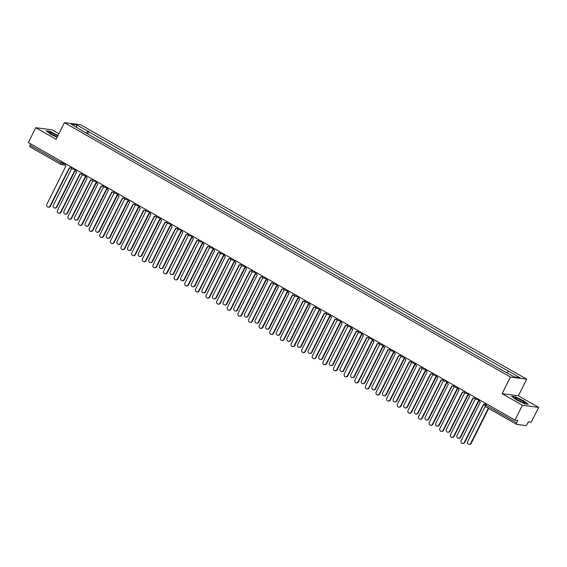 <?xml version="1.0" encoding="UTF-8"?>
<svg xmlns="http://www.w3.org/2000/svg" width="567" height="567" viewBox="0 0 567 567"><rect width="100%" height="100%" fill="white"/><g stroke="black" fill="none" stroke-linecap="round" stroke-linejoin="round"><path stroke-width="0.85" d="M58.848 133.727L52.015 129.829L35.778 127.695L28.35 142.53L514.985 420.083L522.413 405.249L538.65 407.382L518.358 395.809L526.686 379.181L80.634 124.775L64.397 122.642L510.442 377.048L502.121 393.675L522.413 405.249M538.65 407.382L531.222 422.224L528.345 421.848L527.19 424.159A1.687 0.617 119.7 0 1 525.793 425.562L516.601 424.35A1.687 0.617 119.7 0 1 516.516 424.322L485.664 406.73A1.687 0.617 -60.3 0 1 485.848 405.178L516.7 422.776A1.687 0.617 119.7 0 0 516.516 424.322M35.778 127.695L56.076 139.269L64.397 122.642M60.662 164.302L29.966 146.796A1.687 0.617 -60.3 0 1 29.881 146.768A1.687 0.617 -60.3 0 1 30.065 145.223L60.917 162.814L65.219 163.976M30.731 143.89L30.065 145.223M516.7 422.776L517.855 420.466L514.985 420.083M501.965 370.088L497.266 367.501M491.306 364.099L486.642 361.441M480.681 358.039L476.018 355.381M470.057 351.979L465.394 349.322M459.44 345.92L454.769 343.262M448.816 339.867L444.145 337.202M438.192 333.807L433.521 331.142M427.568 327.747L422.897 325.082M416.943 321.687L412.273 319.023M406.319 315.628L401.656 312.963M395.695 309.568L391.032 306.903M385.071 303.508L380.407 300.85M374.447 297.448L369.783 294.79M363.83 291.388L359.159 288.731M353.206 285.329L348.535 282.671M342.581 279.276L337.911 276.611M331.957 273.216L327.287 270.551M321.333 267.156L316.662 264.491M310.709 261.096L306.045 258.432M300.085 255.037L295.421 252.372M289.461 248.977L284.797 246.312M278.836 242.917L274.173 240.252M268.219 236.857L263.549 234.199M257.595 230.797L252.925 228.14M246.971 224.738L242.3 222.08M236.347 218.678L231.676 216.02M225.723 212.625L221.059 209.96M215.099 206.565L210.435 203.9M204.474 200.505L199.811 197.84M193.85 194.446L189.187 191.781M183.226 188.386L178.562 185.721M172.609 182.326L167.938 179.661M161.985 176.266L157.314 173.608M151.361 170.206L146.69 167.548M140.736 164.147L136.066 161.489M130.112 158.087L125.449 155.429M119.488 152.034L114.825 149.369M108.864 145.974L104.2 143.309M98.24 139.914L93.576 137.249M506.969 372.703L508.493 371.172L519.932 377.7L514.475 376.977L502.27 370.35L81.832 130.552L71.151 124.123L76.609 124.846L88.048 131.367L86.319 133.11M508.493 371.172L88.048 131.367M526.686 379.181L510.442 377.048M518.358 395.809L502.121 393.675M511.597 396.312L516.36 399.82L524.737 403.803L528.359 404.285L523.596 400.77L515.212 396.787L511.597 396.312M57.976 135.456L49.69 131.275L46.076 130.793L50.839 134.308L57.076 137.271M87.616 133.855L88.813 131.473M76.573 127.214L76.609 124.846M479.654 399.933A1.687 1.552 -82.5 0 0 480.284 402.18L461.155 440.637A1.935 1.786 -82.5 0 0 462.466 443.451A1.935 1.786 -82.5 0 0 464.288 442.423L483.623 404.08A1.687 1.552 -82.5 0 0 485.288 403.924M485.111 404.285A1.687 1.552 97.5 0 1 484.565 404.314L484.147 404.264M483.878 404.2L464.713 442.48A1.935 1.786 97.5 0 1 462.892 443.507L462.466 443.451M485.239 406.376L467.655 441.495A1.935 1.786 -82.5 0 0 468.966 444.301A1.935 1.786 -82.5 0 0 470.787 443.281L488.329 408.247M488.676 408.446L471.205 443.337A1.935 1.786 97.5 0 1 469.384 444.358L468.966 444.301M469.029 393.874A1.687 1.552 -82.5 0 0 469.66 396.12L450.531 434.577A1.935 1.786 -82.5 0 0 451.849 437.391A1.935 1.786 -82.5 0 0 453.664 436.363L472.998 398.027A1.687 1.552 -82.5 0 0 474.948 397.566M474.969 398.013A1.687 1.552 97.5 0 1 473.948 398.254L473.523 398.204M473.254 398.14L454.089 436.42A1.935 1.786 97.5 0 1 452.268 437.448L451.849 437.391M458.405 387.821A1.687 1.552 -82.5 0 0 459.036 390.061L439.907 428.517A1.935 1.786 -82.5 0 0 441.225 431.331A1.935 1.786 -82.5 0 0 443.04 430.303L462.374 391.967A1.687 1.552 -82.5 0 0 464.323 391.506M464.345 391.953A1.687 1.552 97.5 0 1 463.324 392.201L462.899 392.144M462.637 392.081L443.465 430.36A1.935 1.786 97.5 0 1 441.643 431.388L441.225 431.331M524.787 402.768A5.472 0.751 26.6 0 0 519.514 399.423A5.472 0.751 26.6 0 0 515.013 398.119A5.472 0.751 26.6 0 0 515.07 398.225A5.472 0.751 26.6 0 0 519.563 401.117A5.472 0.751 26.6 0 0 524.574 402.981A5.472 0.751 26.6 0 0 524.787 402.768M522.108 402.272A3.749 0.51 26.6 0 0 517.118 399.77M512.008 396.609L515.29 397.042L523.405 400.904L527.905 404.221M57.728 135.96A5.472 0.751 26.6 0 0 52.249 133.139A5.472 0.751 26.6 0 0 49.492 132.607A5.472 0.751 26.6 0 0 49.549 132.713A5.472 0.751 26.6 0 0 57.21 136.994M56.587 136.753A3.749 0.51 26.6 0 0 51.597 134.259M46.487 131.097L49.768 131.53L57.976 135.463M475.359 398.828L457.03 435.435A1.935 1.786 -82.5 0 0 458.342 438.248A1.935 1.786 -82.5 0 0 460.163 437.221L478.938 399.721M477.747 398.849A1.687 1.552 97.5 0 1 476.4 399.388L479.377 399.778L460.581 437.277A1.935 1.786 97.5 0 1 458.767 438.298L458.342 438.248M464.734 392.768L446.406 429.375A1.935 1.786 -82.5 0 0 447.717 432.189A1.935 1.786 -82.5 0 0 449.539 431.161L468.314 393.661M468.739 393.718L449.957 431.218A1.935 1.786 97.5 0 1 448.143 432.245L447.717 432.189M447.788 381.761A1.687 1.552 -82.5 0 0 448.412 384.001L429.283 422.458A1.935 1.786 -82.5 0 0 430.601 425.271A1.935 1.786 -82.5 0 0 432.415 424.244L451.75 385.907A1.687 1.552 -82.5 0 0 453.699 385.447M453.72 385.893A1.687 1.552 97.5 0 1 452.7 386.141L452.275 386.084M452.012 386.021L432.841 424.3A1.935 1.786 97.5 0 1 431.019 425.328L430.601 425.271M437.164 375.701A1.687 1.552 -82.5 0 0 437.788 377.941L418.666 416.398A1.935 1.786 -82.5 0 0 419.977 419.211A1.935 1.786 -82.5 0 0 421.798 418.184L441.126 379.847A1.687 1.552 -82.5 0 0 443.075 379.394M443.096 379.833A1.687 1.552 97.5 0 1 442.076 380.081L441.65 380.025M441.388 379.961L422.217 418.24A1.935 1.786 97.5 0 1 420.395 419.268L419.977 419.211M426.54 369.641A1.687 1.552 -82.5 0 0 427.164 371.881L408.042 410.338A1.935 1.786 -82.5 0 0 409.353 413.152A1.935 1.786 -82.5 0 0 411.174 412.131L430.502 373.788A1.687 1.552 -82.5 0 0 432.451 373.334M432.472 373.773A1.687 1.552 97.5 0 1 431.452 374.022L431.026 373.965M430.764 373.901L411.592 412.181A1.935 1.786 97.5 0 1 409.778 413.208L409.353 413.152M454.11 386.708L435.782 423.315A1.935 1.786 -82.5 0 0 437.093 426.129A1.935 1.786 -82.5 0 0 438.915 425.101L457.689 387.601M458.115 387.658L439.333 425.158A1.935 1.786 97.5 0 1 437.518 426.186L437.093 426.129M443.486 380.648L425.158 417.255A1.935 1.786 -82.5 0 0 426.469 420.069A1.935 1.786 -82.5 0 0 428.291 419.041L447.072 381.541M445.875 380.67A1.687 1.552 97.5 0 1 444.535 381.208L447.505 381.598L428.716 419.098A1.935 1.786 97.5 0 1 426.894 420.126L426.469 420.069M432.862 374.589L414.534 411.195A1.935 1.786 -82.5 0 0 415.845 414.009A1.935 1.786 -82.5 0 0 417.666 412.982L436.448 375.482M435.258 374.61A1.687 1.552 97.5 0 1 433.911 375.148L436.881 375.538L418.092 413.038A1.935 1.786 97.5 0 1 416.27 414.066L415.845 414.009M415.916 363.582A1.687 1.552 -82.5 0 0 416.539 365.821L397.417 404.285A1.935 1.786 -82.5 0 0 398.729 407.092A1.935 1.786 -82.5 0 0 400.55 406.071L419.878 367.728A1.687 1.552 -82.5 0 0 421.827 367.274M421.848 367.714A1.687 1.552 97.5 0 1 420.827 367.962L420.409 367.905M420.14 367.841L400.968 406.121A1.935 1.786 97.5 0 1 399.154 407.149L398.729 407.092M422.245 368.529L403.91 405.136A1.935 1.786 -82.5 0 0 405.228 407.949A1.935 1.786 -82.5 0 0 407.042 406.922L425.824 369.422M424.633 368.55A1.687 1.552 97.5 0 1 423.287 369.089L426.256 369.478L407.467 406.978A1.935 1.786 97.5 0 1 405.646 408.006L405.228 407.949M405.292 357.522A1.687 1.552 -82.5 0 0 405.922 359.769L386.793 398.225A1.935 1.786 -82.5 0 0 388.104 401.032A1.935 1.786 -82.5 0 0 389.926 400.011L409.254 361.668A1.687 1.552 -82.5 0 0 411.203 361.214M411.224 361.654A1.687 1.552 97.5 0 1 410.203 361.902L409.785 361.845M409.516 361.789L390.344 400.068A1.935 1.786 97.5 0 1 388.53 401.089L388.104 401.032M411.621 362.469L393.285 399.076A1.935 1.786 -82.5 0 0 394.604 401.89A1.935 1.786 -82.5 0 0 396.418 400.862L415.2 363.362M415.625 363.419L396.843 400.919A1.935 1.786 97.5 0 1 395.022 401.946L394.604 401.89M394.667 351.462A1.687 1.552 -82.5 0 0 395.298 353.709L376.169 392.166A1.935 1.786 -82.5 0 0 377.48 394.979A1.935 1.786 -82.5 0 0 379.302 393.952L398.629 355.608A1.687 1.552 -82.5 0 0 400.586 355.155M400.6 355.594A1.687 1.552 97.5 0 1 399.579 355.842L399.161 355.785M398.892 355.729L379.727 394.008A1.935 1.786 97.5 0 1 377.906 395.029L377.48 394.979M400.997 356.416L382.661 393.016A1.935 1.786 -82.5 0 0 383.979 395.83A1.935 1.786 -82.5 0 0 385.794 394.802L404.576 357.302M403.385 356.437A1.687 1.552 97.5 0 1 402.038 356.969L405.008 357.359L386.219 394.859A1.935 1.786 97.5 0 1 384.398 395.886L383.979 395.83M384.043 345.402A1.687 1.552 -82.5 0 0 384.674 347.649L365.545 386.106A1.935 1.786 -82.5 0 0 366.856 388.919A1.935 1.786 -82.5 0 0 368.678 387.892L388.012 349.548A1.687 1.552 -82.5 0 0 389.961 349.095M389.976 349.534A1.687 1.552 97.5 0 1 388.955 349.782L388.537 349.726M388.267 349.669L369.103 387.948A1.935 1.786 97.5 0 1 367.281 388.976L366.856 388.919M390.372 350.356L372.044 386.956A1.935 1.786 -82.5 0 0 373.355 389.77A1.935 1.786 -82.5 0 0 375.177 388.749L393.952 351.242M392.761 350.378A1.687 1.552 97.5 0 1 391.414 350.909L394.384 351.299L375.595 388.799A1.935 1.786 97.5 0 1 373.773 389.827L373.355 389.77M373.419 339.342A1.687 1.552 -82.5 0 0 374.05 341.589L354.921 380.046A1.935 1.786 -82.5 0 0 356.239 382.86A1.935 1.786 -82.5 0 0 358.053 381.832L377.388 343.489A1.687 1.552 -82.5 0 0 379.337 343.035M379.358 343.482A1.687 1.552 97.5 0 1 378.338 343.722L377.913 343.673M377.643 343.609L358.479 381.889A1.935 1.786 97.5 0 1 356.657 382.916L356.239 382.86M379.748 344.297L361.42 380.904A1.935 1.786 -82.5 0 0 362.731 383.71A1.935 1.786 -82.5 0 0 364.553 382.69L383.327 345.19M382.137 344.318A1.687 1.552 97.5 0 1 380.79 344.849L383.767 345.246L364.971 382.739A1.935 1.786 97.5 0 1 363.156 383.767L362.731 383.71M362.795 333.283A1.687 1.552 -82.5 0 0 363.426 335.529L344.297 373.986A1.935 1.786 -82.5 0 0 345.615 376.8A1.935 1.786 -82.5 0 0 347.429 375.772L366.764 337.429A1.687 1.552 -82.5 0 0 368.713 336.975M368.734 337.422A1.687 1.552 97.5 0 1 367.714 337.663L367.288 337.613M367.026 337.549L347.855 375.829A1.935 1.786 97.5 0 1 346.033 376.857L345.615 376.8M369.124 338.237L350.796 374.844A1.935 1.786 -82.5 0 0 352.107 377.657A1.935 1.786 -82.5 0 0 353.928 376.63L372.703 339.13M373.129 339.179L354.347 376.686A1.935 1.786 97.5 0 1 352.532 377.707L352.107 377.657M352.178 327.23A1.687 1.552 -82.5 0 0 352.802 329.47L333.672 367.926A1.935 1.786 -82.5 0 0 334.991 370.74A1.935 1.786 -82.5 0 0 336.805 369.712L356.14 331.376A1.687 1.552 -82.5 0 0 358.089 330.915M358.11 331.362A1.687 1.552 97.5 0 1 357.09 331.61L356.664 331.553M356.402 331.489L337.23 369.769A1.935 1.786 97.5 0 1 335.409 370.797L334.991 370.74M358.5 332.177L340.172 368.784A1.935 1.786 -82.5 0 0 341.483 371.598A1.935 1.786 -82.5 0 0 343.304 370.57L362.079 333.07M362.504 333.127L343.722 370.627A1.935 1.786 97.5 0 1 341.908 371.647L341.483 371.598M341.554 321.17A1.687 1.552 -82.5 0 0 342.177 323.41L323.055 361.866A1.935 1.786 -82.5 0 0 324.367 364.68A1.935 1.786 -82.5 0 0 326.188 363.653L345.516 325.316A1.687 1.552 -82.5 0 0 347.465 324.856M347.486 325.302A1.687 1.552 97.5 0 1 346.465 325.55L346.04 325.493M345.778 325.43L326.606 363.709A1.935 1.786 97.5 0 1 324.785 364.737L324.367 364.68M347.876 326.117L329.547 362.724A1.935 1.786 -82.5 0 0 330.859 365.538A1.935 1.786 -82.5 0 0 332.68 364.51L351.462 327.01M350.264 326.138A1.687 1.552 97.5 0 1 348.925 326.677L351.894 327.067L333.105 364.567A1.935 1.786 97.5 0 1 331.284 365.595L330.859 365.538M330.93 315.11A1.687 1.552 -82.5 0 0 331.553 317.35L312.431 355.807A1.935 1.786 -82.5 0 0 313.742 358.62A1.935 1.786 -82.5 0 0 315.564 357.593L334.891 319.256A1.687 1.552 -82.5 0 0 336.841 318.803M336.862 319.242A1.687 1.552 97.5 0 1 335.841 319.49L335.416 319.434M335.154 319.37L315.982 357.649A1.935 1.786 97.5 0 1 314.168 358.677L313.742 358.62M337.252 320.057L318.923 356.664A1.935 1.786 -82.5 0 0 320.235 359.478A1.935 1.786 -82.5 0 0 322.056 358.45L340.838 320.95M339.647 320.079A1.687 1.552 97.5 0 1 338.301 320.617L341.27 321.007L322.481 358.507A1.935 1.786 97.5 0 1 320.66 359.535L320.235 359.478M320.305 309.05A1.687 1.552 -82.5 0 0 320.929 311.29L301.807 349.747A1.935 1.786 -82.5 0 0 303.118 352.561A1.935 1.786 -82.5 0 0 304.94 351.533L324.267 313.197A1.687 1.552 -82.5 0 0 326.216 312.743M326.238 313.182A1.687 1.552 97.5 0 1 325.217 313.431L324.799 313.374M324.53 313.31L305.358 351.59A1.935 1.786 97.5 0 1 303.543 352.617L303.118 352.561M326.635 313.998L308.299 350.604A1.935 1.786 -82.5 0 0 309.617 353.418A1.935 1.786 -82.5 0 0 311.432 352.39L330.214 314.891M329.023 314.019A1.687 1.552 97.5 0 1 327.676 314.557L330.646 314.947L311.857 352.447A1.935 1.786 97.5 0 1 310.036 353.475L309.617 353.418M309.681 302.991A1.687 1.552 -82.5 0 0 310.312 305.23L291.183 343.687A1.935 1.786 -82.5 0 0 292.494 346.501A1.935 1.786 -82.5 0 0 294.316 345.48L313.643 307.137A1.687 1.552 -82.5 0 0 315.592 306.683M315.613 307.123A1.687 1.552 97.5 0 1 314.593 307.371L314.175 307.314M313.905 307.25L294.734 345.53A1.935 1.786 97.5 0 1 292.919 346.557L292.494 346.501M316.01 307.938L297.675 344.545A1.935 1.786 -82.5 0 0 298.993 347.358A1.935 1.786 -82.5 0 0 300.808 346.331L319.59 308.831M320.015 308.887L301.233 346.387A1.935 1.786 97.5 0 1 299.411 347.415L298.993 347.358M299.057 296.931A1.687 1.552 -82.5 0 0 299.688 299.178L280.559 337.634A1.935 1.786 -82.5 0 0 281.87 340.441A1.935 1.786 -82.5 0 0 283.691 339.42L303.019 301.077A1.687 1.552 -82.5 0 0 304.975 300.623M304.989 301.063A1.687 1.552 97.5 0 1 303.969 301.311L303.551 301.254M303.281 301.19L284.117 339.47A1.935 1.786 97.5 0 1 282.295 340.498L281.87 340.441M305.386 301.878L287.051 338.485A1.935 1.786 -82.5 0 0 288.369 341.299A1.935 1.786 -82.5 0 0 290.184 340.271L308.965 302.771M307.775 301.899A1.687 1.552 97.5 0 1 306.428 302.438L309.398 302.828L290.609 340.328A1.935 1.786 97.5 0 1 288.787 341.355L288.369 341.299M288.433 290.871A1.687 1.552 -82.5 0 0 289.064 293.118L269.935 331.575A1.935 1.786 -82.5 0 0 271.246 334.388A1.935 1.786 -82.5 0 0 273.067 333.361L292.402 295.017A1.687 1.552 -82.5 0 0 294.351 294.564M294.365 295.003A1.687 1.552 97.5 0 1 293.345 295.251L292.926 295.194M292.657 295.138L273.492 333.417A1.935 1.786 97.5 0 1 271.671 334.438L271.246 334.388M294.762 295.825L276.434 332.425A1.935 1.786 -82.5 0 0 277.745 335.239A1.935 1.786 -82.5 0 0 279.566 334.211L298.341 296.711M297.151 295.839A1.687 1.552 97.5 0 1 295.804 296.378L298.774 296.768L279.985 334.268A1.935 1.786 97.5 0 1 278.163 335.295L277.745 335.239M277.809 284.811A1.687 1.552 -82.5 0 0 278.44 287.058L259.31 325.515A1.935 1.786 -82.5 0 0 260.629 328.328A1.935 1.786 -82.5 0 0 262.443 327.301L281.778 288.957A1.687 1.552 -82.5 0 0 283.727 288.504M283.748 288.943A1.687 1.552 97.5 0 1 282.727 289.191L282.302 289.135M282.033 289.078L262.868 327.357A1.935 1.786 97.5 0 1 261.047 328.378L260.629 328.328M284.138 289.765L265.81 326.365A1.935 1.786 -82.5 0 0 267.121 329.179A1.935 1.786 -82.5 0 0 268.942 328.158L287.717 290.651M286.526 289.787A1.687 1.552 97.5 0 1 285.18 290.318L288.156 290.708L269.36 328.208A1.935 1.786 97.5 0 1 267.546 329.236L267.121 329.179M267.185 278.751A1.687 1.552 -82.5 0 0 267.815 280.998L248.686 319.455A1.935 1.786 -82.5 0 0 250.004 322.269A1.935 1.786 -82.5 0 0 251.819 321.241L271.154 282.898A1.687 1.552 -82.5 0 0 273.103 282.444M273.124 282.883A1.687 1.552 97.5 0 1 272.103 283.131L271.678 283.075M271.416 283.018L252.244 321.298A1.935 1.786 97.5 0 1 250.423 322.325L250.004 322.269M273.514 283.706L255.185 320.312A1.935 1.786 -82.5 0 0 256.497 323.119A1.935 1.786 -82.5 0 0 258.318 322.099L277.093 284.591M277.518 284.648L258.736 322.148A1.935 1.786 97.5 0 1 256.922 323.176L256.497 323.119M256.567 272.692A1.687 1.552 -82.5 0 0 257.191 274.938L238.062 313.395A1.935 1.786 -82.5 0 0 239.38 316.209A1.935 1.786 -82.5 0 0 241.195 315.181L260.529 276.838A1.687 1.552 -82.5 0 0 262.478 276.384M262.5 276.831A1.687 1.552 97.5 0 1 261.479 277.072L261.054 277.022M260.792 276.958L241.62 315.238A1.935 1.786 97.5 0 1 239.798 316.266L239.38 316.209M262.89 277.646L244.561 314.253A1.935 1.786 -82.5 0 0 245.872 317.059A1.935 1.786 -82.5 0 0 247.694 316.039L266.476 278.539M266.894 278.588L248.112 316.095A1.935 1.786 97.5 0 1 246.298 317.116L245.872 317.059M245.943 266.632A1.687 1.552 -82.5 0 0 246.567 268.878L227.445 307.335A1.935 1.786 -82.5 0 0 228.756 310.149A1.935 1.786 -82.5 0 0 230.578 309.121L249.905 270.785A1.687 1.552 -82.5 0 0 251.854 270.324M251.876 270.771A1.687 1.552 97.5 0 1 250.855 271.012L250.43 270.962M250.167 270.898L230.996 309.178A1.935 1.786 97.5 0 1 229.181 310.206L228.756 310.149M252.265 271.586L233.937 308.193A1.935 1.786 -82.5 0 0 235.248 311.007A1.935 1.786 -82.5 0 0 237.07 309.979L255.852 272.479M256.27 272.529L237.495 310.036A1.935 1.786 97.5 0 1 235.674 311.056L235.248 311.007M235.319 260.579A1.687 1.552 -82.5 0 0 235.943 262.819L216.821 301.275A1.935 1.786 -82.5 0 0 218.132 304.089A1.935 1.786 -82.5 0 0 219.953 303.062L239.281 264.725A1.687 1.552 -82.5 0 0 241.23 264.265M241.251 264.711A1.687 1.552 97.5 0 1 240.231 264.959L239.806 264.902M239.543 264.839L220.372 303.118A1.935 1.786 97.5 0 1 218.557 304.146L218.132 304.089M241.641 265.526L223.313 302.133A1.935 1.786 -82.5 0 0 224.624 304.947A1.935 1.786 -82.5 0 0 226.446 303.919L245.227 266.419M244.037 265.547A1.687 1.552 97.5 0 1 242.69 266.086L245.66 266.476L226.871 303.976A1.935 1.786 97.5 0 1 225.049 305.003L224.624 304.947M224.695 254.519A1.687 1.552 -82.5 0 0 225.319 256.759L206.197 295.216A1.935 1.786 -82.5 0 0 207.508 298.029A1.935 1.786 -82.5 0 0 209.329 297.002L228.657 258.665A1.687 1.552 -82.5 0 0 230.606 258.205M230.627 258.651A1.687 1.552 97.5 0 1 229.607 258.899L229.188 258.843M228.919 258.779L209.747 297.058A1.935 1.786 97.5 0 1 207.933 298.086L207.508 298.029M231.024 259.466L212.689 296.073A1.935 1.786 -82.5 0 0 214.007 298.887A1.935 1.786 -82.5 0 0 215.821 297.859L234.603 260.359M233.413 259.488A1.687 1.552 97.5 0 1 232.066 260.026L235.036 260.416L216.247 297.916A1.935 1.786 97.5 0 1 214.425 298.944L214.007 298.887M214.071 248.459A1.687 1.552 -82.5 0 0 214.702 250.699L195.572 289.156A1.935 1.786 -82.5 0 0 196.884 291.97A1.935 1.786 -82.5 0 0 198.705 290.942L218.033 252.606A1.687 1.552 -82.5 0 0 219.982 252.152M220.003 252.591A1.687 1.552 97.5 0 1 218.982 252.839L218.564 252.783M218.295 252.719L199.123 290.999A1.935 1.786 97.5 0 1 197.309 292.026L196.884 291.97M220.4 253.406L202.065 290.013A1.935 1.786 -82.5 0 0 203.383 292.827A1.935 1.786 -82.5 0 0 205.197 291.799L223.979 254.299M224.404 254.356L205.623 291.856A1.935 1.786 97.5 0 1 203.801 292.884L203.383 292.827M203.447 242.4A1.687 1.552 -82.5 0 0 204.077 244.639L184.948 283.096A1.935 1.786 -82.5 0 0 186.26 285.91A1.935 1.786 -82.5 0 0 188.081 284.882L207.409 246.546A1.687 1.552 -82.5 0 0 209.365 246.092M209.379 246.532A1.687 1.552 97.5 0 1 208.358 246.78L207.94 246.723M207.671 246.659L188.506 284.939A1.935 1.786 97.5 0 1 186.685 285.966L186.26 285.91M209.776 247.347L191.44 283.954A1.935 1.786 -82.5 0 0 192.759 286.767A1.935 1.786 -82.5 0 0 194.573 285.74L213.355 248.24M212.164 247.368A1.687 1.552 97.5 0 1 210.818 247.907L213.787 248.296L194.998 285.796A1.935 1.786 97.5 0 1 193.177 286.824L192.759 286.767M192.823 236.34A1.687 1.552 -82.5 0 0 193.453 238.579L174.324 277.036A1.935 1.786 -82.5 0 0 175.635 279.85A1.935 1.786 -82.5 0 0 177.457 278.829L196.792 240.486A1.687 1.552 -82.5 0 0 198.741 240.032M198.755 240.472A1.687 1.552 97.5 0 1 197.741 240.72L197.316 240.663M197.047 240.599L177.882 278.879A1.935 1.786 97.5 0 1 176.061 279.907L175.635 279.85M199.152 241.287L180.823 277.894A1.935 1.786 -82.5 0 0 182.135 280.708A1.935 1.786 -82.5 0 0 183.956 279.68L202.731 242.18M201.54 241.308A1.687 1.552 97.5 0 1 200.194 241.847L203.163 242.237L184.374 279.737A1.935 1.786 97.5 0 1 182.553 280.764L182.135 280.708M182.198 230.28A1.687 1.552 -82.5 0 0 182.829 232.527L163.7 270.983A1.935 1.786 -82.5 0 0 165.018 273.79A1.935 1.786 -82.5 0 0 166.833 272.77L186.167 234.426A1.687 1.552 -82.5 0 0 188.116 233.973M188.138 234.412A1.687 1.552 97.5 0 1 187.117 234.66L186.692 234.603M186.423 234.547L167.258 272.826A1.935 1.786 97.5 0 1 165.436 273.847L165.018 273.79M188.528 235.227L170.199 271.834A1.935 1.786 -82.5 0 0 171.51 274.648A1.935 1.786 -82.5 0 0 173.332 273.62L192.107 236.12M190.916 235.248A1.687 1.552 97.5 0 1 189.569 235.787L192.546 236.177L173.75 273.677A1.935 1.786 97.5 0 1 171.936 274.704L171.51 274.648M171.581 224.22A1.687 1.552 -82.5 0 0 172.205 226.467L153.076 264.924A1.935 1.786 -82.5 0 0 154.394 267.737A1.935 1.786 -82.5 0 0 156.209 266.71L175.543 228.366A1.687 1.552 -82.5 0 0 177.492 227.913M177.514 228.352A1.687 1.552 97.5 0 1 176.493 228.6L176.068 228.544M175.805 228.487L156.634 266.766A1.935 1.786 97.5 0 1 154.812 267.787L154.394 267.737M177.903 229.174L159.575 265.774A1.935 1.786 -82.5 0 0 160.886 268.588A1.935 1.786 -82.5 0 0 162.708 267.56L181.483 230.06M181.908 230.117L163.126 267.617A1.935 1.786 97.5 0 1 161.311 268.645L160.886 268.588M160.957 218.16A1.687 1.552 -82.5 0 0 161.581 220.407L142.459 258.864A1.935 1.786 -82.5 0 0 143.77 261.678A1.935 1.786 -82.5 0 0 145.584 260.65L164.919 222.307A1.687 1.552 -82.5 0 0 166.868 221.853M166.889 222.292A1.687 1.552 97.5 0 1 165.869 222.54L165.444 222.484M165.181 222.427L146.01 260.707A1.935 1.786 97.5 0 1 144.188 261.734L143.77 261.678M167.279 223.114L148.951 259.714A1.935 1.786 -82.5 0 0 150.262 262.528A1.935 1.786 -82.5 0 0 152.084 261.507L170.865 224M171.284 224.057L152.502 261.557A1.935 1.786 97.5 0 1 150.687 262.585L150.262 262.528M150.333 212.101A1.687 1.552 -82.5 0 0 150.957 214.347L131.835 252.804A1.935 1.786 -82.5 0 0 133.146 255.618A1.935 1.786 -82.5 0 0 134.967 254.59L154.295 216.247A1.687 1.552 -82.5 0 0 156.244 215.793M156.265 216.24A1.687 1.552 97.5 0 1 155.245 216.481L154.819 216.424M154.557 216.367L135.385 254.647A1.935 1.786 97.5 0 1 133.571 255.674L133.146 255.618M156.655 217.055L138.327 253.662A1.935 1.786 -82.5 0 0 139.638 256.468A1.935 1.786 -82.5 0 0 141.459 255.448L160.241 217.941M159.043 217.076A1.687 1.552 97.5 0 1 157.704 217.608L160.674 218.004L141.885 255.497A1.935 1.786 97.5 0 1 140.063 256.525L139.638 256.468M139.709 206.041A1.687 1.552 -82.5 0 0 140.333 208.287L121.21 246.744A1.935 1.786 -82.5 0 0 122.522 249.558A1.935 1.786 -82.5 0 0 124.343 248.53L143.671 210.187A1.687 1.552 -82.5 0 0 145.62 209.733M145.641 210.18A1.687 1.552 97.5 0 1 144.62 210.421L144.195 210.371M143.933 210.307L124.761 248.587A1.935 1.786 97.5 0 1 122.947 249.615L122.522 249.558M146.031 210.995L127.703 247.602A1.935 1.786 -82.5 0 0 129.014 250.416A1.935 1.786 -82.5 0 0 130.835 249.388L149.617 211.888M148.426 211.016A1.687 1.552 97.5 0 1 147.08 211.548L150.049 211.945L131.26 249.445A1.935 1.786 97.5 0 1 129.439 250.465L129.014 250.416M129.085 199.988A1.687 1.552 -82.5 0 0 129.708 202.228L110.586 240.684A1.935 1.786 -82.5 0 0 111.897 243.498A1.935 1.786 -82.5 0 0 113.719 242.47L133.047 204.134A1.687 1.552 -82.5 0 0 134.996 203.673M135.017 204.12A1.687 1.552 97.5 0 1 133.996 204.368L133.578 204.311M133.309 204.248L114.137 242.527A1.935 1.786 97.5 0 1 112.323 243.555L111.897 243.498M135.414 204.935L117.078 241.542A1.935 1.786 -82.5 0 0 118.397 244.356A1.935 1.786 -82.5 0 0 120.211 243.328L138.993 205.828M137.802 204.956A1.687 1.552 97.5 0 1 136.456 205.495L139.425 205.885L120.636 243.385A1.935 1.786 97.5 0 1 118.815 244.405L118.397 244.356M118.46 193.928A1.687 1.552 -82.5 0 0 119.091 196.168L99.962 234.625A1.935 1.786 -82.5 0 0 101.273 237.438A1.935 1.786 -82.5 0 0 103.095 236.411L122.422 198.074A1.687 1.552 -82.5 0 0 124.371 197.614M124.393 198.06A1.687 1.552 97.5 0 1 123.372 198.308L122.954 198.252M122.685 198.188L103.513 236.467A1.935 1.786 97.5 0 1 101.699 237.495L101.273 237.438M124.79 198.875L106.454 235.482A1.935 1.786 -82.5 0 0 107.773 238.296A1.935 1.786 -82.5 0 0 109.587 237.268L128.369 199.768M128.794 199.825L110.012 237.325A1.935 1.786 97.5 0 1 108.191 238.353L107.773 238.296M107.836 187.868A1.687 1.552 -82.5 0 0 108.467 190.108L89.338 228.565A1.935 1.786 -82.5 0 0 90.649 231.379A1.935 1.786 -82.5 0 0 92.471 230.351L111.798 192.015A1.687 1.552 -82.5 0 0 113.754 191.561M113.769 192A1.687 1.552 97.5 0 1 112.748 192.248L112.33 192.192M112.06 192.128L92.896 230.408A1.935 1.786 97.5 0 1 91.074 231.435L90.649 231.379M114.165 192.815L95.83 229.422A1.935 1.786 -82.5 0 0 97.148 232.236A1.935 1.786 -82.5 0 0 98.963 231.208L117.745 193.708M116.554 192.837A1.687 1.552 97.5 0 1 115.207 193.375L118.177 193.765L99.388 231.265A1.935 1.786 97.5 0 1 97.567 232.293L97.148 232.236M97.212 181.809A1.687 1.552 -82.5 0 0 97.843 184.048L78.714 222.505A1.935 1.786 -82.5 0 0 80.032 225.319A1.935 1.786 -82.5 0 0 81.846 224.291L101.181 185.955A1.687 1.552 -82.5 0 0 103.13 185.501M103.144 185.941A1.687 1.552 97.5 0 1 102.131 186.189L101.706 186.132M101.436 186.068L82.272 224.348A1.935 1.786 97.5 0 1 80.45 225.375L80.032 225.319M103.541 186.756L85.213 223.363A1.935 1.786 -82.5 0 0 86.524 226.176A1.935 1.786 -82.5 0 0 88.346 225.149L107.12 187.649M105.93 186.777A1.687 1.552 97.5 0 1 104.583 187.316L107.553 187.705L88.764 225.205A1.935 1.786 97.5 0 1 86.942 226.233L86.524 226.176M86.588 175.749A1.687 1.552 -82.5 0 0 87.219 177.988L68.09 216.445A1.935 1.786 -82.5 0 0 69.408 219.259A1.935 1.786 -82.5 0 0 71.222 218.238L90.557 179.895A1.687 1.552 -82.5 0 0 92.506 179.441M92.527 179.881A1.687 1.552 97.5 0 1 91.507 180.129L91.081 180.072M90.812 180.008L71.648 218.288A1.935 1.786 97.5 0 1 69.826 219.316L69.408 219.259M92.917 180.696L74.589 217.303A1.935 1.786 -82.5 0 0 75.9 220.116A1.935 1.786 -82.5 0 0 77.722 219.089L96.496 181.589M95.306 180.717A1.687 1.552 97.5 0 1 93.959 181.256L96.936 181.646L78.14 219.145A1.935 1.786 97.5 0 1 76.325 220.173L75.9 220.116M75.971 169.689A1.687 1.552 -82.5 0 0 76.595 171.936L57.465 210.392A1.935 1.786 -82.5 0 0 58.784 213.199A1.935 1.786 -82.5 0 0 60.598 212.178L79.933 173.835A1.687 1.552 -82.5 0 0 81.882 173.382M81.903 173.821A1.687 1.552 97.5 0 1 80.883 174.069L80.457 174.012M80.195 173.949L61.023 212.228A1.935 1.786 97.5 0 1 59.202 213.256L58.784 213.199M82.293 174.636L63.965 211.243A1.935 1.786 -82.5 0 0 65.276 214.057A1.935 1.786 -82.5 0 0 67.097 213.029L85.872 175.529M86.297 175.586L67.516 213.086A1.935 1.786 97.5 0 1 65.701 214.113L65.276 214.057M65.347 163.629A1.687 1.552 -82.5 0 0 65.97 165.876L46.848 204.333A1.935 1.786 -82.5 0 0 48.16 207.146A1.935 1.786 -82.5 0 0 49.974 206.119L69.309 167.775A1.687 1.552 -82.5 0 0 71.258 167.322M71.279 167.761A1.687 1.552 97.5 0 1 70.258 168.009L69.833 167.952M69.571 167.896L50.399 206.175A1.935 1.786 97.5 0 1 48.578 207.196L48.16 207.146M71.669 168.583L53.341 205.183A1.935 1.786 -82.5 0 0 54.652 207.997A1.935 1.786 -82.5 0 0 56.473 206.969L75.255 169.469M75.673 169.526L56.891 207.026A1.935 1.786 97.5 0 1 55.077 208.054L54.652 207.997M63.483 162.566L62.93 163.679A1.687 1.552 -82.5 0 1 60.818 164.395A1.687 0.617 -60.3 0 1 60.733 164.359A1.687 0.617 -60.3 0 1 60.917 162.814L61.583 161.482M516.445 424.265L485.756 406.759A1.687 0.617 -60.3 0 1 485.664 406.73A1.687 1.687 0 0 1 484.998 404.512L485.848 405.178L486.514 403.853M474.997 397.276A1.687 1.687 0 0 0 476.4 399.388A1.687 1.552 97.5 0 1 475.876 399.203M467.123 392.789A1.687 1.552 97.5 0 1 465.252 393.151M456.499 386.729A1.687 1.552 97.5 0 1 454.628 387.091M443.125 379.103A1.687 1.687 0 0 0 444.535 381.208A1.687 1.552 97.5 0 1 444.004 381.031M432.501 373.043A1.687 1.687 0 0 0 433.911 375.148A1.687 1.552 97.5 0 1 433.379 374.971M421.883 366.984A1.687 1.687 0 0 0 423.287 369.089A1.687 1.552 97.5 0 1 422.762 368.911M414.009 362.49A1.687 1.552 97.5 0 1 412.138 362.852M400.635 354.864A1.687 1.687 0 0 0 402.038 356.969A1.687 1.552 97.5 0 1 401.514 356.792M390.011 348.804A1.687 1.687 0 0 0 391.414 350.909A1.687 1.552 97.5 0 1 390.89 350.732M379.387 342.744A1.687 1.687 0 0 0 380.79 344.849A1.687 1.552 97.5 0 1 380.266 344.672M371.513 338.258A1.687 1.552 97.5 0 1 369.641 338.612M360.888 332.198A1.687 1.552 97.5 0 1 359.017 332.553M347.514 324.572A1.687 1.687 0 0 0 348.925 326.677A1.687 1.552 97.5 0 1 348.393 326.5M336.89 318.512A1.687 1.687 0 0 0 338.301 320.617A1.687 1.552 97.5 0 1 337.769 320.44M326.273 312.452A1.687 1.687 0 0 0 327.676 314.557A1.687 1.552 97.5 0 1 327.152 314.38M318.399 307.959A1.687 1.552 97.5 0 1 316.528 308.32M305.025 300.333A1.687 1.687 0 0 0 306.428 302.438A1.687 1.552 97.5 0 1 305.904 302.261M294.401 294.273A1.687 1.687 0 0 0 295.804 296.378A1.687 1.552 97.5 0 1 295.279 296.201M283.776 288.213A1.687 1.687 0 0 0 285.18 290.318A1.687 1.552 97.5 0 1 284.655 290.141M275.902 283.727A1.687 1.552 97.5 0 1 274.031 284.081M265.278 277.667A1.687 1.552 97.5 0 1 263.407 278.021M254.654 271.607A1.687 1.552 97.5 0 1 252.783 271.962M241.28 263.981A1.687 1.687 0 0 0 242.69 266.086A1.687 1.552 97.5 0 1 242.159 265.902M230.663 257.921A1.687 1.687 0 0 0 232.066 260.026A1.687 1.552 97.5 0 1 231.542 259.849M222.788 253.428A1.687 1.552 97.5 0 1 220.917 253.789M209.414 245.802A1.687 1.687 0 0 0 210.818 247.907A1.687 1.552 97.5 0 1 210.293 247.729M198.79 239.742A1.687 1.687 0 0 0 200.194 241.847A1.687 1.552 97.5 0 1 199.669 241.67M188.166 233.682A1.687 1.687 0 0 0 189.569 235.787A1.687 1.552 97.5 0 1 189.045 235.61M180.292 229.196A1.687 1.552 97.5 0 1 178.421 229.55M169.668 223.136A1.687 1.552 97.5 0 1 167.797 223.49M156.294 215.503A1.687 1.687 0 0 0 157.704 217.608A1.687 1.552 97.5 0 1 157.172 217.43M145.669 209.443A1.687 1.687 0 0 0 147.08 211.548A1.687 1.552 97.5 0 1 146.548 211.371M135.052 203.39A1.687 1.687 0 0 0 136.456 205.495A1.687 1.552 97.5 0 1 135.931 205.311M127.178 198.897A1.687 1.552 97.5 0 1 125.307 199.258M113.804 191.27A1.687 1.687 0 0 0 115.207 193.375A1.687 1.552 97.5 0 1 114.683 193.198M103.18 185.211A1.687 1.687 0 0 0 104.583 187.316A1.687 1.552 97.5 0 1 104.059 187.138M92.556 179.151A1.687 1.687 0 0 0 93.959 181.256A1.687 1.552 97.5 0 1 93.435 181.079M84.681 174.657A1.687 1.552 97.5 0 1 82.81 175.019M74.057 168.597A1.687 1.552 97.5 0 1 72.186 168.959M485.139 404.491L485.593 403.321M464.288 442.423L464.713 442.48M471.205 443.337L470.787 443.281M453.664 436.363L454.089 436.42M443.04 430.303L443.465 430.36M460.581 437.277L460.163 437.221M449.957 431.218L449.539 431.161M432.415 424.244L432.841 424.3M421.798 418.184L422.217 418.24M411.174 412.131L411.592 412.181M439.333 425.158L438.915 425.101M428.716 419.098L428.291 419.041M418.092 413.038L417.666 412.982M400.55 406.071L400.968 406.121M407.467 406.978L407.042 406.922M389.926 400.011L390.344 400.068M396.843 400.919L396.418 400.862M379.302 393.952L379.727 394.008M386.219 394.859L385.794 394.802M368.678 387.892L369.103 387.948M375.595 388.799L375.177 388.749M358.053 381.832L358.479 381.889M364.971 382.739L364.553 382.69M347.429 375.772L347.855 375.829M354.347 376.686L353.928 376.63M336.805 369.712L337.23 369.769M343.722 370.627L343.304 370.57M326.188 363.653L326.606 363.709M333.105 364.567L332.68 364.51M315.564 357.593L315.982 357.649M322.481 358.507L322.056 358.45M304.94 351.533L305.358 351.59M311.857 352.447L311.432 352.39M294.316 345.48L294.734 345.53M301.233 346.387L300.808 346.331M283.691 339.42L284.117 339.47M290.609 340.328L290.184 340.271M273.067 333.361L273.492 333.417M279.985 334.268L279.566 334.211M262.443 327.301L262.868 327.357M269.36 328.208L268.942 328.158M251.819 321.241L252.244 321.298M258.736 322.148L258.318 322.099M241.195 315.181L241.62 315.238M248.112 316.095L247.694 316.039M230.578 309.121L230.996 309.178M237.495 310.036L237.07 309.979M219.953 303.062L220.372 303.118M226.871 303.976L226.446 303.919M209.329 297.002L209.747 297.058M216.247 297.916L215.821 297.859M198.705 290.942L199.123 290.999M205.623 291.856L205.197 291.799M188.081 284.882L188.506 284.939M194.998 285.796L194.573 285.74M177.457 278.829L177.882 278.879M184.374 279.737L183.956 279.68M166.833 272.77L167.258 272.826M173.75 273.677L173.332 273.62M156.209 266.71L156.634 266.766M163.126 267.617L162.708 267.56M145.584 260.65L146.01 260.707M152.502 261.557L152.084 261.507M134.967 254.59L135.385 254.647M141.885 255.497L141.459 255.448M124.343 248.53L124.761 248.587M131.26 249.445L130.835 249.388M113.719 242.47L114.137 242.527M120.636 243.385L120.211 243.328M103.095 236.411L103.513 236.467M110.012 237.325L109.587 237.268M92.471 230.351L92.896 230.408M99.388 231.265L98.963 231.208M81.846 224.291L82.272 224.348M88.764 225.205L88.346 225.149M71.222 218.238L71.648 218.288M78.14 219.145L77.722 219.089M60.598 212.178L61.023 212.228M67.516 213.086L67.097 213.029M49.974 206.119L50.399 206.175M56.891 207.026L56.473 206.969M464.373 391.223A1.687 1.687 0 0 0 465.776 393.328L468.753 393.718M453.749 385.163A1.687 1.687 0 0 0 455.159 387.268L458.129 387.658M411.259 360.924A1.687 1.687 0 0 0 412.663 363.029L415.632 363.419M368.763 336.685A1.687 1.687 0 0 0 370.166 338.79L373.143 339.186M358.138 330.632A1.687 1.687 0 0 0 359.549 332.737L362.519 333.127M315.649 306.393A1.687 1.687 0 0 0 317.052 308.498L320.022 308.887M273.152 282.153A1.687 1.687 0 0 0 274.563 284.258L277.532 284.655M262.528 276.094A1.687 1.687 0 0 0 263.938 278.199L266.908 278.595M251.904 270.034A1.687 1.687 0 0 0 253.314 272.146L256.284 272.536M220.039 251.861A1.687 1.687 0 0 0 221.442 253.966L224.412 254.356M177.542 227.622A1.687 1.687 0 0 0 178.952 229.727L181.922 230.117M166.918 221.562A1.687 1.687 0 0 0 168.328 223.667L171.298 224.057M124.428 197.33A1.687 1.687 0 0 0 125.831 199.435L128.801 199.825M81.931 173.091A1.687 1.687 0 0 0 83.342 175.196L86.312 175.586M71.307 167.031A1.687 1.687 0 0 0 72.718 169.136L75.687 169.526M65.297 165.089L61.342 164.572A1.687 1.687 0 0 1 60.733 164.359L29.881 146.768"/></g></svg>
